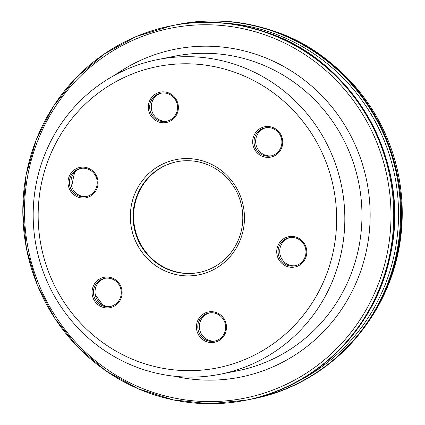 <?xml version="1.0" encoding="UTF-8"?>
<svg xmlns="http://www.w3.org/2000/svg" width="425" height="425" viewBox="0 0 425 425"><rect width="100%" height="100%" fill="white"/><g stroke="black" fill="none" stroke-linecap="round" stroke-linejoin="round"><path stroke-width="0.64" d="M312.837 50.219A188.636 183.048 78.7 0 1 367.2 323.499M74.71 172.332A147.974 143.586 -101.3 0 0 71.724 186.692M95.232 294.435A147.974 143.586 -101.3 0 0 102.903 304.953M97.394 187.356A15.475 15.018 -101.3 0 0 79.73 167.477A15.475 15.018 -101.3 0 0 71.99 192.945A15.475 15.018 -101.3 0 0 97.394 187.356M96.613 186.952A14.344 13.919 78.7 0 1 86.105 196.61A14.344 13.919 78.7 0 1 69.652 185.252A14.344 13.919 78.7 0 1 80.506 168.47A14.344 13.919 78.7 0 1 96.613 186.952M143.044 363.205A153.622 149.069 78.7 0 1 86.163 103.28A153.622 149.069 78.7 0 1 332.982 185.183A153.622 149.069 78.7 0 1 143.044 363.205M121.444 297.256A15.475 15.018 -101.3 0 0 103.78 277.376A15.475 15.018 -101.3 0 0 96.039 302.844A15.475 15.018 -101.3 0 0 121.444 297.256M306.112 256.615A15.475 15.018 -101.3 0 0 288.453 236.736A15.475 15.018 -101.3 0 0 280.712 262.204A15.475 15.018 -101.3 0 0 306.112 256.615M177.703 112.083A15.475 15.018 -101.3 0 0 160.039 92.204A15.475 15.018 -101.3 0 0 152.299 117.672A15.475 15.018 -101.3 0 0 177.703 112.083M170.441 273.036A58.735 56.998 -101.3 0 0 243.063 204.972A58.735 56.998 -101.3 0 0 148.692 173.655A58.735 56.998 -101.3 0 0 170.441 273.036M282.062 146.715A15.475 15.018 -101.3 0 0 264.398 126.831A15.475 15.018 -101.3 0 0 256.663 152.304A15.475 15.018 -101.3 0 0 282.062 146.715M225.803 331.888A15.475 15.018 -101.3 0 0 208.138 312.008A15.475 15.018 -101.3 0 0 200.403 337.477A15.475 15.018 -101.3 0 0 225.803 331.888M81.313 168.332A14.344 13.919 -101.3 0 0 71.257 184.933A14.344 13.919 -101.3 0 0 86.902 196.424M120.663 296.857A14.344 13.919 78.7 0 1 110.155 306.51A14.344 13.919 78.7 0 1 93.702 295.157A14.344 13.919 78.7 0 1 104.555 278.37A14.344 13.919 78.7 0 1 120.663 296.857M105.363 278.237A14.344 13.919 -101.3 0 0 95.306 294.838A14.344 13.919 -101.3 0 0 110.952 306.324M225.022 331.484A14.344 13.919 78.7 0 1 214.513 341.137A14.344 13.919 78.7 0 1 198.066 329.784A14.344 13.919 78.7 0 1 208.919 313.002A14.344 13.919 78.7 0 1 225.022 331.484M209.727 312.864A14.344 13.919 -101.3 0 0 199.67 329.465A14.344 13.919 -101.3 0 0 215.316 340.956M305.336 256.211A14.344 13.919 78.7 0 1 294.828 265.869A14.344 13.919 78.7 0 1 278.375 254.511A14.344 13.919 78.7 0 1 289.228 237.729A14.344 13.919 78.7 0 1 305.336 256.211M290.036 237.591A14.344 13.919 -101.3 0 0 279.979 254.192A14.344 13.919 -101.3 0 0 295.625 265.683M281.281 146.312A14.344 13.919 78.7 0 1 270.773 155.964A14.344 13.919 78.7 0 1 254.325 144.612A14.344 13.919 78.7 0 1 265.179 127.829A14.344 13.919 78.7 0 1 281.281 146.312M265.986 127.691A14.344 13.919 -101.3 0 0 255.93 144.293A14.344 13.919 -101.3 0 0 271.575 155.784M176.922 111.685A14.344 13.919 78.7 0 1 166.414 121.338A14.344 13.919 78.7 0 1 149.961 109.985A14.344 13.919 78.7 0 1 160.815 93.197A14.344 13.919 78.7 0 1 176.922 111.685M161.622 93.059A14.344 13.919 -101.3 0 0 151.566 109.661A14.344 13.919 -101.3 0 0 167.211 121.152M177.183 161.67A56.477 54.804 -101.3 0 0 133.662 213.695A56.477 54.804 -101.3 0 0 172.162 270.677A56.477 54.804 -101.3 0 0 199.219 272.452M204.239 163.444A56.477 54.804 78.7 0 1 242.733 220.57A56.477 54.804 78.7 0 1 198.953 272.505A56.477 54.804 78.7 0 1 171.626 270.783A56.477 54.804 78.7 0 1 133.131 213.658A56.477 54.804 78.7 0 1 176.912 161.723A56.477 54.804 78.7 0 1 204.239 163.444M142.694 369.325A160.395 155.646 -101.3 0 0 220.299 374.218A160.395 155.646 -101.3 0 0 344.638 226.711A160.395 155.646 -101.3 0 0 235.312 64.478A160.395 155.646 -101.3 0 0 157.707 59.59A160.395 155.646 -101.3 0 0 33.368 207.092A160.395 155.646 -101.3 0 0 142.694 369.325M222.875 22.955A189.369 183.759 78.7 0 1 269.248 31.859A189.369 183.759 78.7 0 1 398.05 200.021A189.369 183.759 78.7 0 1 294.52 383.116M270.884 30.175A190.894 185.242 78.7 0 1 400.998 223.252A190.894 185.242 78.7 0 1 253.018 398.804C316.678 386.75 371.508 337.524 391.622 274.396C426.233 177.645 367.875 59.463 270.943 30.175C240.529 20.225 209.722 18.28 178.527 24.353A190.894 185.242 78.7 0 1 270.884 30.175M253.018 398.804L249.262 399.521A190.894 185.242 -101.3 0 0 252.328 398.942A190.894 185.242 -101.3 0 0 400.308 223.391A190.894 185.242 -101.3 0 0 270.199 30.313A190.894 185.242 -101.3 0 0 177.836 24.491A190.894 185.242 -101.3 0 0 174.781 25.123L178.527 24.353M264.079 31.53A190.894 185.242 78.7 0 1 394.193 224.607A190.894 185.242 78.7 0 1 246.213 400.159C317.294 386.931 376.624 326.857 390.564 254.044C411.527 161.5 353.255 58.894 264.137 31.53C233.723 21.574 202.916 19.635 171.721 25.707A190.894 185.242 78.7 0 1 264.079 31.53M263.388 31.663A190.894 185.242 -101.3 0 0 171.031 25.84A190.894 185.242 -101.3 0 0 26.594 249.209A190.894 185.242 -101.3 0 0 245.523 400.292A190.894 185.242 -101.3 0 0 393.502 224.745A190.894 185.242 -101.3 0 0 263.388 31.663M262.204 33.92A188.636 183.048 78.7 0 1 332.047 353.09A188.636 183.048 78.7 0 1 28.969 252.519A188.636 183.048 78.7 0 1 262.204 33.92M174.659 376.258A167.174 162.222 -101.3 0 0 364.963 256.902A167.174 162.222 -101.3 0 0 256.004 54.315A167.174 162.222 -101.3 0 0 114.761 75.167M157.707 59.59L174.84 56.18A160.395 155.646 78.7 0 1 252.445 61.072A160.395 155.646 78.7 0 1 361.771 223.306A160.395 155.646 78.7 0 1 237.432 370.807L220.299 374.218M171.721 25.707L136.287 36.497L104.306 53.932L76.33 77.488L53.422 106.25L36.465 139.118L26.111 174.824L22.759 212.001L26.531 249.215L37.288 285.047L54.612 318.107L77.844 347.14L106.096 371.02L138.268 388.827L173.129 399.877L209.344 403.75L246.213 400.159"/></g></svg>
